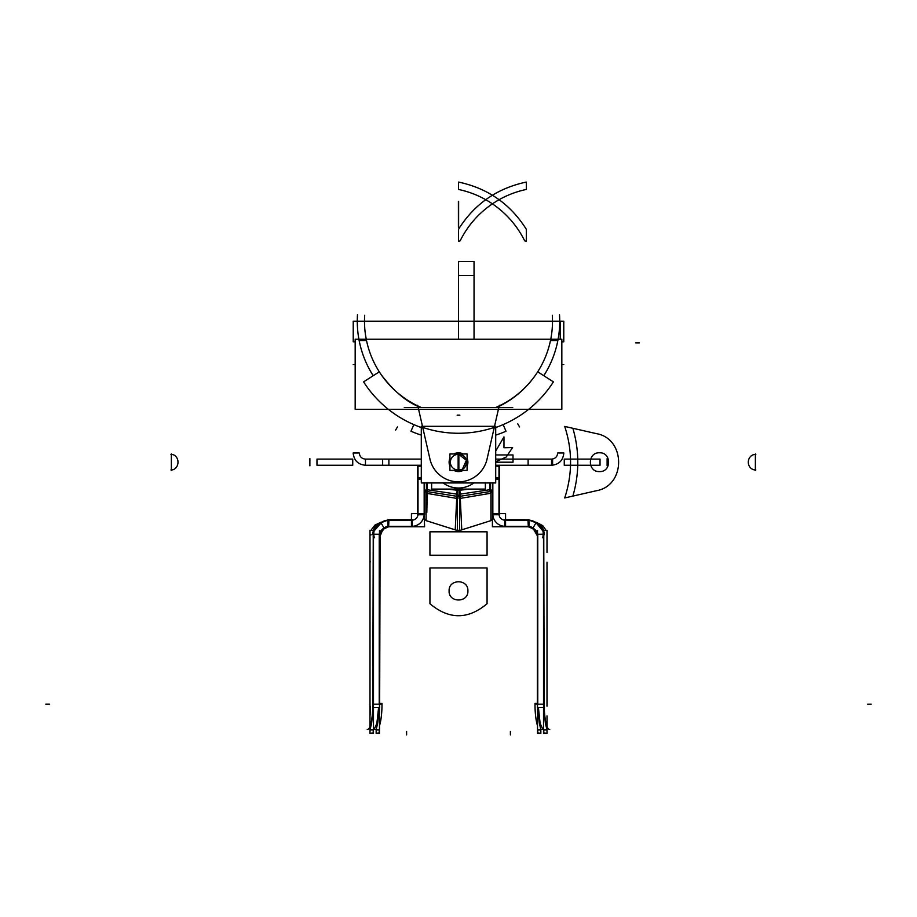 <?xml version="1.0" encoding="UTF-8"?>
<svg xmlns="http://www.w3.org/2000/svg" width="917" height="917" viewBox="0 0 917 917"><rect width="100%" height="100%" fill="white"/><g stroke="black" fill="none" stroke-linecap="round" stroke-linejoin="round"><path stroke-width="1.38" d="M485.368 482.938L485.368 489.105L431.632 489.105L431.632 482.938M443.117 482.938A25.836 25.836 0 0 0 473.883 482.938A25.836 25.836 0 0 1 443.117 482.938A25.836 25.836 0 0 0 473.883 482.938A25.836 25.836 0 0 1 443.117 482.938A25.836 25.836 0 0 0 473.883 482.938M489.632 482.938L489.793 491.592L489.632 482.938L489.793 491.592L460.196 496.269L461.767 529.843L460.196 496.269L489.793 491.592C490.48 529.315 490.48 529.315 489.793 491.592L489.632 482.938L489.793 491.592L460.196 496.269L459.898 490.217L469.779 489.105L459.898 490.217L447.221 489.105L457.102 490.217L456.804 496.269L457.102 490.217L447.221 489.105L457.102 490.217L455.233 529.843L456.804 496.269L427.207 491.592L456.804 496.269L457.102 490.217L447.221 489.105M490.389 482.938L490.389 493.335L459.302 498.55L459.302 489.105L459.302 498.55L490.389 493.335L490.389 482.938M426.611 482.938L426.611 493.335L457.698 498.55L457.698 489.105L457.698 498.55L426.611 493.335L426.611 482.938M427.368 482.938L427.207 491.592C426.52 529.327 426.52 529.327 427.207 491.592L427.368 482.938L427.207 491.592L456.804 496.269L455.233 529.843L456.804 496.269L427.207 491.592L456.804 496.269L457.102 490.217L469.779 489.105M492.406 492.12L490.916 492.154M490.916 491.592L492.842 491.592M424.594 491.97L426.084 491.993M424.158 491.592L426.084 491.592M424.594 490.721L426.084 490.675M492.406 490.721L490.916 490.675M490.916 489.575L490.916 520.638L490.916 489.575L459.589 494.217L459.589 530.53L459.589 494.217M459.302 495.203L457.698 495.203M459.589 496.269L457.411 496.269M426.084 489.575L426.084 520.638L426.084 489.575L457.411 494.217L457.411 530.53L457.411 494.217M459.302 496.475L457.698 496.475M459.898 490.217L461.767 529.843L460.196 496.269L461.767 529.843L460.196 496.269L489.793 491.592L460.196 496.269L459.898 490.217L457.102 490.217M424.594 482.938L424.594 514.746L417.579 514.746L417.579 479.201L421.293 479.201M421.293 477.551L417.579 477.551M411.435 520.168L411.435 520.18A6.144 6.144 -0 0 0 418.014 514.036L424.158 514.036L418.014 514.036A6.144 6.144 180 0 1 411.871 520.18L411.871 526.324A12.288 12.288 -0 0 0 424.147 513.6L424.594 526.759L411.435 526.771L411.435 513.6L424.594 513.6M421.293 478.273L417.579 478.273M411.435 526.771L424.594 526.759M411.435 526.324A12.288 12.288 -0 0 0 424.158 514.036L418.014 514.036A6.144 6.144 -0 0 0 417.992 513.6M388.499 526.324L411.871 526.324A12.288 12.288 -0 0 0 424.158 514.036L418.014 514.036L424.158 514.036A12.288 12.288 -0 0 1 411.871 526.324L411.871 520.18A6.144 6.144 -0 0 0 418.014 514.036A6.144 6.144 180 0 1 411.871 520.18L388.521 520.18L411.871 520.18A6.144 6.144 -0 0 0 418.014 514.036A6.144 6.144 -0 0 1 411.871 520.18L411.871 526.324L411.871 520.18L388.521 520.18M424.158 482.938L424.158 514.999M421.201 466.18L417.579 466.18L417.579 479.201M418.014 465.217L418.014 515.01M412.329 520.18L387.971 520.191M388.877 520.203L388.877 520.191A12.288 12.288 180 0 0 380.635 522.988M374.285 537.763C372.692 530.702 375.053 525.636 381.357 522.564L373.483 531.734L380.956 522.724M369.998 534.943L371.179 534.771M373.483 733.417L369.998 733.405L373.483 733.417L373.483 530.335L369.998 530.347L369.998 726.367M373.219 729.875C368.932 729.886 368.932 729.875 373.219 729.852L373.219 732.878L370.078 733.336M369.918 706.789C369.551 694.307 369.551 694.307 369.918 706.789C369.551 694.307 369.551 694.307 369.918 706.789M370.353 706.491C369.975 718.619 369.975 718.607 370.353 706.491C369.975 694.375 369.975 694.375 370.353 706.491C369.975 718.619 369.975 718.607 370.353 706.491L370.353 706.491C369.975 718.619 369.975 718.607 370.353 706.491C369.975 718.619 369.975 718.607 370.353 706.491L370.353 706.193M379.478 733.405L376.153 733.405L379.478 733.417L379.478 530.335M379.225 729.875C375.133 729.886 375.133 729.875 379.225 729.852L379.225 732.878L376.188 733.336M369.918 562.19C369.551 549.707 369.551 549.707 369.918 562.19C369.551 549.707 369.551 549.707 369.918 562.19M370.353 561.892C369.975 574.008 369.975 574.008 370.353 561.892C369.975 549.776 369.975 549.776 370.353 561.892C369.975 574.008 369.975 574.008 370.353 561.892L370.353 561.892C369.975 574.008 369.975 574.008 370.353 561.892C369.975 574.008 369.975 574.008 370.353 561.892L370.353 561.594M369.918 561.594L369.918 561.594C369.551 574.076 369.551 574.076 369.918 561.594L369.918 561.731M381.999 704.199A25.309 5.387 90 0 1 379.478 725.645A25.309 5.387 90 0 0 381.999 703.396L379.649 703.396M372.795 703.396L372.795 703.396A25.309 5.387 90 0 1 367.408 729.496A25.309 5.387 90 0 1 367.236 729.485L367.236 729.496A25.309 5.387 90 0 0 367.408 729.508A25.309 5.387 90 0 0 367.488 729.496M374.113 729.508L376.451 729.508L374.102 729.496M374.125 729.496L376.887 723.238L378.583 707.592M378.629 704.187L380.933 704.187M373.253 530.84L372.795 707.592L379.649 707.592L380.119 536.147L379.478 536.09M379.225 704.187L373.483 704.187L379.225 704.187L373.483 704.187L379.225 704.187L379.225 534.244L379.225 704.187M373.219 704.187L373.219 534.244L373.219 704.187M373.655 534.244L379.225 534.244M372.795 534.691C372.932 528.673 375.718 524.501 381.163 522.174L381.312 522.461M384.246 527.986L384.131 528.731L388.636 526.782L388.934 519.756L380.566 522.885M379.649 534.439L379.649 534.439C379.856 531.31 381.483 529.327 384.521 528.49M383.168 528.456L379.478 532.605L383.902 528.192M388.441 520.18L388.441 526.324L384.074 528.146L380.968 522.713L373.483 531.734L380.968 522.713A12.288 12.288 -0 0 1 388.441 520.18L388.441 526.324L384.074 528.146L379.478 532.605L384.074 528.146L380.968 522.713A12.288 12.288 180 0 1 388.441 520.18L388.441 526.324L384.074 528.146L380.968 522.713A12.288 12.288 180 0 1 388.441 520.18L388.441 526.324L384.074 528.146L380.968 522.713A12.288 12.288 180 0 1 388.441 520.18L388.441 526.175M387.971 526.759L387.971 519.744L412.329 519.744L412.329 526.759L387.971 526.771L412.329 526.759M412.329 526.347L387.971 526.347M388.877 526.358L388.877 526.347A6.144 6.144 180 0 0 383.191 529.281L383.191 529.281A6.144 6.144 180 0 1 383.444 528.903M385.484 527.951C383.375 529.407 383.375 529.407 385.484 527.94C383.375 529.407 383.375 529.407 385.484 527.94L383.329 528.387L380.119 536.136M379.478 532.605L384.074 528.169M379.649 534.473L383.891 529.006M376.153 729.508L373.483 729.508L376.153 729.508L373.483 729.508L376.153 729.508L373.483 729.508L376.153 729.508L376.153 733.405M375.97 729.496L373.483 729.496M388.682 526.759L384.131 528.742M505.565 526.782L492.406 526.782L492.406 513.6L505.565 513.6L505.565 526.759L492.406 526.759M505.565 526.312A12.288 12.288 180 0 1 492.853 513.589M492.842 482.938L492.842 514.987M495.707 479.19L499.421 479.19L499.421 466.18L495.799 466.18M498.986 465.206L498.986 514.987M505.565 520.168L505.565 520.157A6.144 6.144 180 0 1 499.008 513.6M504.671 520.203L529.029 520.203M528.467 526.324L505.129 526.324L505.129 520.18A6.144 6.144 180 0 1 498.986 514.024A6.144 6.144 -0 0 0 505.129 520.18L505.129 526.324A12.288 12.288 -0 0 1 492.842 514.024A12.288 12.288 -0 0 0 505.129 526.324A12.288 12.288 -0 0 1 492.842 514.024L498.986 514.024A6.144 6.144 -0 0 0 505.129 520.18L528.444 520.18L505.129 520.18L505.129 526.324L528.467 526.324L505.129 526.324L505.129 520.18A6.144 6.144 180 0 1 498.986 514.024L492.842 514.024A12.288 12.288 -0 0 0 505.129 526.324L528.467 526.324L505.129 526.324L505.129 520.18L528.444 520.18M536.365 522.977A12.288 12.288 -0 0 0 528.123 520.18L528.123 520.214M542.715 537.752C544.308 530.702 541.947 525.636 535.643 522.552L536.055 522.713A12.288 12.288 -0 0 0 528.559 520.18L528.559 520.18A12.288 12.288 180 0 1 536.032 522.701L543.517 531.722L536.032 522.701L532.926 528.146L537.522 536.09M543.517 733.394L547.002 733.405L543.517 733.428L543.517 530.324L547.002 530.347L547.002 552.492M546.922 733.336L543.781 732.878L543.781 729.852C548.068 729.875 548.068 729.886 543.781 729.875M537.522 733.428L540.847 733.405L537.522 733.394L537.522 530.335M540.812 733.336L537.775 732.878L537.775 729.852C541.867 729.875 541.867 729.886 537.775 729.875M544.205 704.187L535.001 704.187A25.309 5.387 -90 0 0 537.522 725.656A25.309 5.387 -90 0 1 535.001 703.385L537.351 703.385M549.478 729.496A25.309 5.387 -90 0 0 549.592 729.508A25.309 5.387 -90 0 0 549.764 729.496L549.764 729.496A25.309 5.387 -90 0 1 549.592 729.496A25.309 5.387 -90 0 1 544.205 703.385L544.205 703.385M540.549 729.508L542.898 729.508M533.683 528.88L537.351 534.279M537.351 534.462L537.351 534.462C537.156 531.287 535.539 529.304 532.479 528.479L532.754 527.974M528.364 526.771L532.02 527.963M529.029 526.782L504.671 526.782L504.671 519.744L529.029 519.744L529.029 526.759L504.671 526.759M504.671 526.347L529.029 526.324M533.545 528.903A6.144 6.144 -0 0 1 533.809 529.304L533.809 529.304A6.144 6.144 -0 0 0 528.123 526.335L528.123 526.369M528.559 526.347L528.559 520.18A12.288 12.288 180 0 1 536.032 522.701L532.96 528.1M531.516 527.963C533.625 529.407 533.625 529.396 531.516 527.928C533.625 529.396 533.625 529.407 531.516 527.963L531.551 527.963M531.516 527.928L533.671 528.387M537.259 533.373L537.282 534.118M533.74 528.41L537.522 532.605M544.194 534.749C544.102 528.719 541.317 524.524 535.86 522.174L535.7 522.461M533.178 528.215L532.479 528.479M537.775 534.233L543.345 534.233L537.775 534.233L537.775 704.187L543.517 704.187L537.775 704.187L537.775 534.233L543.345 534.233L537.775 534.233L537.775 704.187L537.775 534.233L543.345 534.233M543.747 530.84L544.205 707.58L537.351 707.58L537.351 536.101M543.781 704.187L543.781 534.233L543.781 704.187M536.067 704.187L538.371 704.187M538.417 707.58L540.113 723.249L542.875 729.496M542.898 729.496L540.549 729.496M538.909 729.496L543.517 729.496L540.812 729.496L539.345 723.249L537.821 707.58L539.345 723.249L540.812 729.496L539.345 723.249L537.821 707.58M540.847 729.508L543.517 729.508M546.922 729.496L545.363 723.249L543.827 707.58L545.363 723.249L546.922 729.496L545.363 723.249L543.827 707.58M536.422 522.873L527.94 519.756L528.33 526.782L532.869 528.719M495.707 477.539L499.421 477.539M492.406 482.938L492.406 514.746L499.421 514.746L499.421 479.19M498.986 478.261L495.707 478.261L498.986 478.261M486.812 460.139L499.318 405.291L486.812 460.139M495.707 427.517A112.631 112.631 0 0 0 553.409 381.862L537.694 371.821M421.293 427.517A112.631 112.631 0 0 1 363.59 381.862L379.306 371.821M494.274 427.402A112.069 112.069 0 0 1 422.726 427.402A112.069 112.069 0 0 0 494.274 427.402A112.069 112.069 0 0 1 422.726 427.402A112.069 112.069 0 0 0 494.274 427.402A112.069 112.069 0 0 1 422.726 427.402M417.923 406.346C405.291 400.889 393.095 390.39 381.312 374.835C393.095 390.39 405.291 400.889 417.923 406.346C405.291 400.889 393.095 390.39 381.312 374.835M535.688 374.835C525.922 388.67 513.726 399.182 499.077 406.346C513.726 399.182 525.922 388.67 535.688 374.835C525.922 388.67 513.726 399.182 499.077 406.346C513.726 399.182 525.922 388.67 535.688 374.835C525.922 388.67 513.726 399.182 499.077 406.346M421.293 426.313L495.707 426.313L495.707 482.938L421.293 482.938L421.293 426.313M487.363 457.537A29.287 29.287 0 0 1 429.637 457.537A29.287 29.287 0 0 0 487.363 457.537M495.707 435.139A119.863 119.863 0 0 0 506.012 431.242L503.146 424.605M421.293 435.139A119.863 119.863 0 0 1 410.988 431.242L413.854 424.605M559.519 314.806A101.225 101.225 0 0 1 543.792 375.718M373.208 375.718A101.225 101.225 0 0 1 357.481 314.806M512.718 407.526L404.282 407.526L512.718 407.526M561.834 339.187L355.166 339.187L355.166 409.314L561.834 409.314L355.166 409.314L355.166 339.187L561.834 339.187L561.834 409.314L561.834 339.187M550.487 340.539L557.857 340.539L550.487 340.539M359.143 340.539L366.513 340.539L359.143 340.539M552.309 315.253A93.992 93.992 0 0 1 495.673 407.526M459.853 415.183A93.992 93.992 0 0 1 457.147 415.183L459.853 415.183M421.327 407.526A93.992 93.992 0 0 1 364.691 315.253M563.772 321.202L563.772 341.8L561.834 341.8L563.772 341.8L563.772 321.202L353.228 321.202L353.228 341.8L355.166 341.8L353.228 341.8L353.228 321.202L563.772 321.202M560.253 339.187L560.23 321.202L560.379 339.187M563.542 340.539C563.6 315.517 563.6 315.517 563.542 340.539L563.668 340.539C563.714 315.505 563.714 315.505 563.668 340.539M417.682 405.291L430.188 460.139L417.682 405.291M467.085 458.362A9.399 9.399 0 0 1 467.876 462.776A9.399 9.399 0 0 0 467.085 458.362L467.899 462.191L467.085 466.008A9.399 9.399 0 0 0 467.876 461.595A9.399 9.399 0 0 1 467.085 466.008M463.085 453.984A9.399 9.399 0 0 0 453.915 453.984L463.085 453.984A9.399 9.399 0 0 0 453.915 453.984M449.915 458.362A9.399 9.399 0 0 0 449.124 462.776A9.399 9.399 0 0 1 449.915 458.362L449.101 462.191L449.915 466.008A9.399 9.399 0 0 1 449.124 461.595A9.399 9.399 0 0 0 449.915 466.008M453.915 470.398A9.399 9.399 0 0 0 463.085 470.398L453.915 470.398A9.399 9.399 0 0 0 463.085 470.398M467.085 470.398L467.085 453.984L458.431 453.984L458.431 470.398L467.085 470.398M458.374 469.94A7.772 7.772 0 0 0 466.638 462.191A7.772 7.772 0 0 0 458.374 454.431M458.867 469.962C468.885 470.444 468.885 453.938 458.867 454.419L466.398 460.288L462.466 469.068M458.867 470.398L458.867 453.984M458.133 470.398L458.133 453.984M458.431 469.951A7.772 7.772 0 0 1 450.362 462.191A7.772 7.772 0 0 1 458.431 454.419M458.569 470.398L449.915 470.398L449.915 453.984L458.569 453.984M426.829 512.431L427.207 491.592L426.829 512.431M370.078 729.496L371.637 723.261L373.173 707.592L371.637 723.261L370.078 729.496L371.637 723.261L373.173 707.592M379.18 707.592L377.655 723.238L376.199 729.496L377.655 723.238L379.18 707.592L377.655 723.238L376.199 729.496M564.264 459.119L564.264 465.263L600.027 465.263L600.027 459.119L564.264 459.119L564.264 465.263L600.027 465.263L600.027 459.119L564.264 459.119L564.264 465.263L600.027 465.263L600.027 459.119L564.264 459.119L564.264 465.263L600.027 465.263L600.027 459.119L564.264 459.119M411.871 526.324A12.288 12.288 -0 0 0 424.158 514.036A12.288 12.288 -0 0 1 411.871 526.324L411.871 520.18M563.829 452.964L557.685 452.964C557.318 456.7 555.266 458.752 551.541 459.119L551.541 465.263C559.003 464.529 563.095 460.437 563.829 452.964L557.685 452.964C557.318 456.7 555.266 458.752 551.541 459.119L551.541 465.263C559.003 464.529 563.095 460.437 563.829 452.964L557.685 452.964C557.318 456.7 555.266 458.752 551.541 459.119L528.112 459.119L528.112 465.263L551.541 465.263L551.541 459.119L528.112 459.119L528.112 465.263L551.541 465.263L551.541 459.119L551.541 465.263C559.003 464.529 563.095 460.437 563.829 452.964L557.685 452.964C557.318 456.7 555.266 458.752 551.541 459.119L551.541 465.263C559.003 464.529 563.095 460.437 563.829 452.964M487.065 567.955L429.935 567.955L429.935 603.718C448.975 619.72 468.025 619.72 487.065 603.718L487.065 567.955L429.935 567.955L429.935 603.718C448.975 619.72 468.025 619.72 487.065 603.718L487.065 567.955L429.935 567.955L429.935 603.718C448.975 619.72 468.025 619.72 487.065 603.718L487.065 567.955L429.935 567.955L429.935 603.718C448.975 619.72 468.025 619.72 487.065 603.718L487.065 567.955L429.935 567.955L429.935 603.718C448.975 619.72 468.025 619.72 487.065 603.718L487.065 567.955L429.935 567.955L429.935 603.718C448.975 619.72 468.025 619.72 487.065 603.718L487.065 567.955L429.935 567.955L429.935 603.718C448.975 619.72 468.025 619.72 487.065 603.718L487.065 567.955L429.935 567.955L429.935 603.718C448.975 619.72 468.025 619.72 487.065 603.718L487.065 567.955M467.899 590.88C468.484 603.008 448.516 603.008 449.101 590.88C448.516 578.765 468.484 578.765 467.899 590.88C468.484 603.008 448.516 603.008 449.101 590.88C448.516 578.765 468.484 578.765 467.899 590.88C468.484 603.008 448.516 603.008 449.101 590.88C448.516 578.765 468.484 578.765 467.899 590.88C468.484 603.008 448.516 603.008 449.101 590.88C448.516 578.765 468.484 578.765 467.899 590.88C468.484 603.008 448.516 603.008 449.101 590.88C448.516 578.765 468.484 578.765 467.899 590.88C468.484 603.008 448.516 603.008 449.101 590.88C448.516 578.765 468.484 578.765 467.899 590.88C468.484 603.008 448.516 603.008 449.101 590.88C448.516 578.765 468.484 578.765 467.899 590.88C468.484 603.008 448.516 603.008 449.101 590.88C448.516 578.765 468.484 578.765 467.899 590.88M487.065 531.803L429.935 531.803L429.935 555.221L487.065 555.221L487.065 531.803L429.935 531.803L429.935 555.221L487.065 555.221L487.065 531.803L429.935 531.803L429.935 555.221L487.065 555.221L487.065 531.803L429.935 531.803L429.935 555.221L487.065 555.221L487.065 531.803L429.935 531.803L429.935 555.221L487.065 555.221L487.065 531.803L429.935 531.803L429.935 555.221L487.065 555.221L487.065 531.803L429.935 531.803L429.935 555.221L487.065 555.221L487.065 531.803L429.935 531.803L429.935 555.221L487.065 555.221L487.065 531.803M510.402 734.93L510.402 731.308L510.402 734.93M871.15 704.222L867.62 704.222L871.15 704.176M382.653 459.119L382.653 465.263L421.293 465.263L382.653 465.263L421.293 465.263L382.653 465.263L421.293 465.263L382.653 465.263L421.293 465.263L382.653 465.263L382.653 459.119L382.653 465.263L382.653 459.119L382.653 465.263L382.653 459.119L382.653 465.263L382.653 459.119L421.293 459.119L382.653 459.119M495.707 465.263L552.596 465.263L552.596 459.119L495.707 459.119L552.596 459.119L495.707 459.119L552.596 459.119L495.707 459.119L552.596 459.119L495.707 459.119L552.596 459.119L552.596 465.263L552.596 459.119L552.596 465.263L552.596 459.119L552.596 465.263L552.596 459.119L552.596 465.263L495.707 465.263M384.063 528.135L380.968 522.713L373.483 531.734M388.888 465.263L388.888 459.119L365.459 459.119L365.459 465.263L388.888 465.263L388.888 459.119L365.459 459.119L365.459 465.263L388.888 465.263L388.888 459.119L365.459 459.119C361.734 458.752 359.682 456.7 359.315 452.964L353.171 452.964C353.905 460.437 357.997 464.529 365.459 465.263L365.459 459.119C361.734 458.752 359.682 456.7 359.315 452.964L353.171 452.964C353.905 460.437 357.997 464.529 365.459 465.263L365.459 459.119L365.459 465.263L388.888 465.263L388.888 459.119L365.459 459.119L365.459 465.263L388.888 465.263M352.736 465.263L352.736 459.119L316.973 459.119L316.973 465.263L352.736 465.263L352.736 459.119L316.973 459.119L316.973 465.263L352.736 465.263L352.736 459.119L316.973 459.119L316.973 465.263L352.736 465.263L352.736 459.119L316.973 459.119L316.973 465.263L352.736 465.263M543.517 531.722L536.032 522.701L532.937 528.123L536.032 522.701A12.288 12.288 -0 0 0 528.559 520.18L528.559 520.18A12.288 12.288 180 0 1 536.032 522.701L543.517 531.722L536.032 522.701L532.937 528.123M406.598 734.93L406.598 731.308L406.598 734.93M45.85 704.141L49.38 704.141M528.112 459.119L528.112 465.263L551.541 465.263L551.541 459.119L528.112 459.119L528.112 465.263L551.541 465.263L551.541 459.119L528.112 459.119M537.775 704.187L543.517 704.187L537.775 704.187M45.85 704.256L49.38 704.256M543.517 729.496L540.812 729.496L543.517 729.496M528.559 526.324L528.559 520.18L528.559 526.324M359.315 452.964L353.171 452.964C353.905 460.437 357.997 464.529 365.459 465.263L365.459 459.119C361.734 458.752 359.682 456.7 359.315 452.964L353.171 452.964C353.905 460.437 357.997 464.529 365.459 465.263L365.459 459.119C361.734 458.752 359.682 456.7 359.315 452.964M492.842 514.024L498.986 514.024M358.283 335.416L358.891 339.187L358.283 335.416M365.493 334.774L366.25 339.187M495.707 461.744L506.207 457.021L512.592 447.553L503.972 447.725L503.972 436.882L495.707 451.049L503.972 436.882L503.972 447.725L512.592 447.553L506.207 457.021L495.707 461.744M458.397 208.56L458.408 227.198M564.7 426.416C572.517 450.258 572.517 474.112 564.7 497.965L596.382 490.733C626.036 485.758 626.036 438.613 596.382 433.638L564.7 426.416C572.517 450.258 572.517 474.112 564.7 497.965L596.382 490.733C626.036 485.758 626.036 438.613 596.382 433.638L564.7 426.416C572.517 450.258 572.517 474.112 564.7 497.965L596.382 490.733C626.036 485.758 626.036 438.613 596.382 433.638L572.873 428.273C579.429 450.889 579.429 473.493 572.873 496.097L596.382 490.733C626.036 485.758 626.036 438.613 596.382 433.638L572.873 428.273C579.429 450.889 579.429 473.493 572.873 496.097L596.382 490.733C626.036 485.758 626.036 438.613 596.382 433.638L572.873 428.273C579.429 450.877 579.429 473.493 572.873 496.097L596.382 490.733C626.036 485.758 626.036 438.613 596.382 433.638L572.873 428.273C579.429 450.877 579.429 473.493 572.873 496.097L596.382 490.733C626.036 485.758 626.036 438.613 596.382 433.638L564.7 426.416C572.517 450.258 572.517 474.112 564.7 497.965L596.382 490.733C626.036 485.758 626.036 438.613 596.382 433.638L564.7 426.416M599.489 471.59C587.361 472.163 587.361 452.207 599.489 452.792C611.616 452.207 611.616 472.163 599.489 471.59C587.361 472.163 587.361 452.207 599.489 452.792C611.616 452.207 611.616 472.163 599.489 471.59C587.361 472.163 587.361 452.207 599.489 452.792C611.616 452.207 611.616 472.163 599.489 471.59C587.361 472.163 587.361 452.207 599.489 452.792C611.616 452.207 611.616 472.163 599.489 471.59C587.361 472.163 587.361 452.207 599.489 452.792C611.616 452.207 611.616 472.163 599.489 471.59C587.361 472.163 587.361 452.207 599.489 452.792C611.616 452.207 611.616 472.163 599.489 471.59C587.361 472.163 587.361 452.207 599.489 452.792C611.616 452.207 611.616 472.163 599.489 471.59C587.361 472.163 587.361 452.207 599.489 452.792C611.616 452.207 611.616 472.163 599.489 471.59M458.385 201.327L458.408 219.965M493.002 204.25C506.7 213.753 517.268 225.949 524.707 240.862L526.324 241.228L526.324 229.296C510.379 203.987 487.775 188.249 458.5 182.07L458.5 189.452C470.983 192.089 482.491 197.017 493.002 204.25C506.7 213.753 517.268 225.949 524.707 240.862L526.324 241.228L526.324 229.296C510.379 203.987 487.775 188.249 458.5 182.07L458.5 189.452C470.983 192.089 482.491 197.017 493.002 204.25M639.252 342.889L635.641 342.889L639.252 342.889M563.772 364.576L561.834 364.576L563.772 364.576M355.166 364.576L353.228 364.576L355.166 364.576M558.717 335.416L558.109 339.187M460.128 240.862C467.555 225.949 478.124 213.753 491.821 204.25C502.333 197.017 513.841 192.089 526.324 189.452L526.324 182.07C497.048 188.249 474.444 203.987 458.5 229.296L458.5 241.228L460.128 240.862C467.555 225.949 478.124 213.753 491.821 204.25C502.333 197.017 513.841 192.089 526.324 189.452L526.324 182.07C497.048 188.249 474.444 203.987 458.5 229.296L458.5 241.228L460.128 240.862M458.603 227.198L458.626 208.56M495.707 462.191L513.016 462.191L513.016 454.958L495.707 454.958L513.016 454.958L513.016 462.191L495.707 462.191M458.615 219.965L458.626 201.327M397.451 426.944L395.64 430.073L397.451 426.944M519.549 426.944L517.738 423.814L519.549 426.944M474.043 339.187L474.043 261.586L458.5 261.586L458.5 339.187L458.5 261.586L474.043 261.586L474.043 339.187L474.043 275.467L458.5 275.467L458.5 339.187L458.5 275.467L474.043 275.467L474.043 339.187M607.123 458.569L607.123 465.802M755.379 453.984L755.379 470.398M755.814 469.94A7.772 7.084 90 0 1 748.295 462.191A7.772 7.084 90 0 1 755.814 454.431M309.877 458.569L309.877 465.802M170.952 469.94A7.772 6.614 90 0 0 177.99 462.191A7.772 6.614 90 0 0 170.952 454.431M171.364 453.984L171.364 470.398M426.084 520.569L424.594 519.102L426.084 520.569M490.916 520.569L492.406 519.102L490.916 520.569M490.916 520.638L459.589 530.53M490.32 520.822L461.767 529.843M459.589 530.29L457.411 530.29L459.589 530.29M426.084 520.638L457.411 530.53M426.68 520.822L455.233 529.843M370.892 530.347L374.915 525.109L379.329 523.011M369.998 733.405L369.998 729.496M369.998 730.517L369.998 732.763M376.153 730.517L376.153 732.763M537.694 523.022L542.715 525.613L546.108 530.335M547.002 733.405L547.002 729.496M547.002 726.356L547.002 715.89M547.002 706.193L547.002 562.178M547.002 730.517L547.002 732.763M540.847 733.405L540.847 729.496M540.847 730.517L540.847 732.763"/></g></svg>
